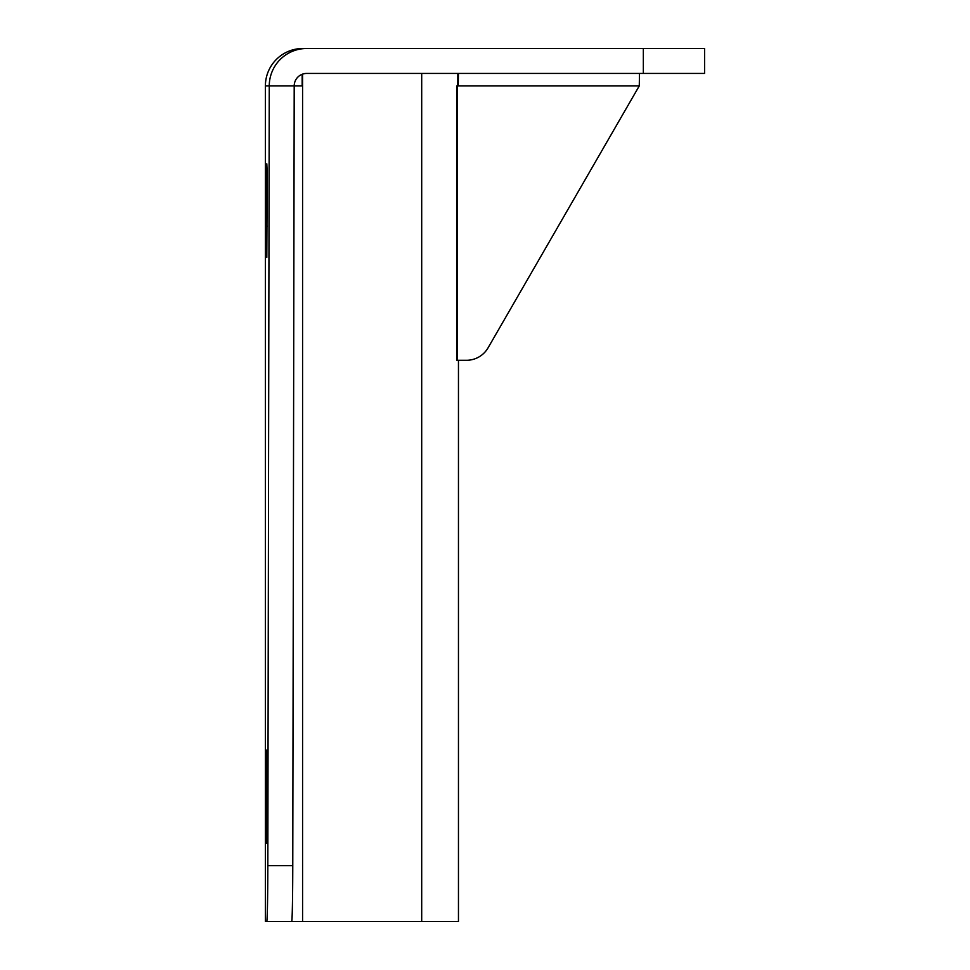 <?xml version="1.0" encoding="UTF-8"?>
<svg xmlns="http://www.w3.org/2000/svg" width="970" height="970" viewBox="0 0 970 970"><rect width="100%" height="100%" fill="white"/><g stroke="black" fill="none" stroke-linecap="round" stroke-linejoin="round"><path stroke-width="1.45" d="M466.049 360.282L466.485 360.282A24.941 24.941 -90 0 0 488.08 347.818L639.266 85.918L488.08 347.818M458.458 360.282L458.458 921.5L290.333 921.5M639.485 73.441L639.266 85.918L456.87 85.918L456.87 360.282L466.485 360.282M457.306 85.918L457.306 360.282M266.265 195.043L266.423 172.987L266.811 163.857L267.199 172.987L266.811 257.402L266.265 195.043L267.356 195.043M267.356 812.375L267.199 834.418L266.811 843.548L266.423 834.418L266.811 750.016L267.356 812.375L266.265 812.375M267.829 865.664A62.359 1.091 90 0 1 266.75 921.5L291.679 921.5A62.359 1.091 -90 0 0 292.77 865.664L267.829 865.664L269.26 85.918L265.392 85.918A37.418 37.406 -90 0 1 302.798 48.5L306.665 48.5A37.418 37.406 90 0 0 269.26 85.918L294.201 85.918L292.77 865.664M266.75 921.5L265.392 921.5L265.392 85.918L265.392 921.5M457.84 73.441A37.418 0.655 -90 0 0 457.804 85.918M458.24 85.918L458.458 73.441M643.34 48.5L643.34 73.441L704.608 73.441L704.608 48.5L302.155 48.5M643.34 73.441L306.665 73.441A12.477 12.464 90 0 0 294.201 85.918L302.579 85.918L302.579 921.5M302.155 85.918L302.155 74.29M302.579 74.132L302.579 85.918M266.265 226.216L267.356 226.216M266.265 781.202L267.356 781.202M421.695 921.5L421.695 73.441"/></g></svg>
